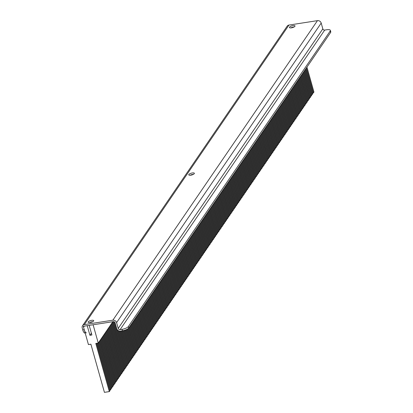 <?xml version="1.0" encoding="UTF-8"?>
<svg xmlns="http://www.w3.org/2000/svg" width="413" height="413" viewBox="0 0 413 413"><rect width="100%" height="100%" fill="white"/><g stroke="black" fill="none" stroke-linecap="round" stroke-linejoin="round"><path stroke-width="0.62" d="M289.523 27.139A2.901 0.924 -15.7 0 0 289.43 27.506A2.901 0.924 -15.7 0 0 291.965 27.738A2.901 0.924 -15.7 0 0 294.923 26.303A2.901 0.924 -15.7 0 0 295.016 25.936A2.901 0.924 -15.7 0 0 292.481 25.704A2.901 0.924 -15.7 0 0 289.523 27.139M88.222 321.846A2.901 0.924 -15.7 0 0 88.129 322.212A2.901 0.924 -15.7 0 0 90.664 322.439A2.901 0.924 -15.7 0 0 93.622 321.009A2.901 0.924 -15.7 0 0 93.715 320.638A2.901 0.924 -15.7 0 0 91.18 320.411A2.901 0.924 -15.7 0 0 88.222 321.846M188.87 174.493A2.901 0.924 -15.7 0 0 188.777 174.859A2.901 0.924 -15.7 0 0 191.312 175.091A2.901 0.924 -15.7 0 0 194.275 173.656A2.901 0.924 -15.7 0 0 194.368 173.29A2.901 0.924 -15.7 0 0 191.833 173.057A2.901 0.924 -15.7 0 0 188.87 174.493M112.837 320.199A3.165 2.803 -145.7 0 1 116.59 322.63L118.216 328.407A1.585 1.404 -145.7 0 0 120.095 329.626L324.706 30.077A1.585 1.404 34.3 0 1 322.827 28.864L321.2 23.082A3.165 2.803 34.3 0 0 317.442 20.65L288.966 25.059L84.355 324.608L112.837 320.199L317.442 20.65M84.355 324.608A3.165 2.803 -145.7 0 0 82.554 325.712A3.165 2.803 -145.7 0 0 82.223 327.953L82.765 329.879L84.237 329.651L83.694 327.726A1.585 1.404 -145.7 0 1 84.763 326.053L113.239 321.639A1.585 1.404 -145.7 0 1 115.119 322.858L116.745 328.634A3.165 2.803 -145.7 0 0 120.503 331.071L122.465 330.767L122.057 329.321L120.095 329.626M294.056 26.99A2.901 0.924 -15.7 0 0 290.798 27.903M92.755 321.691A2.901 0.924 -15.7 0 0 89.497 322.605M193.403 174.338A2.901 0.924 -15.7 0 0 190.145 175.257M82.554 325.712L287.164 26.164A3.165 2.803 34.3 0 1 288.966 25.059M85.192 333.038L84.954 333.074A5.276 1.776 -98.8 0 1 82.765 329.879M84.237 329.651A5.276 1.776 81.2 0 0 86.425 332.847M324.706 30.077L326.668 29.772A5.276 1.678 -15.7 0 1 330.369 30.366A5.276 1.678 -15.7 0 1 330.199 31.032L128.35 326.538L128.753 327.984A5.276 1.678 164.3 0 1 122.465 330.767M330.369 30.366L330.777 31.806A5.276 1.678 164.3 0 1 330.606 32.477L128.753 327.984M122.057 329.321A5.276 1.678 -15.7 0 0 128.35 326.538M91.294 322.279L91.583 321.856M191.942 174.931L192.231 174.503M292.595 27.578L292.884 27.15M96.544 343.322L109.884 390.781L109.331 391.591L95.801 343.435L98.253 343.058L93.111 324.757L89.182 325.367L91.887 335L89.926 335.304L91.376 333.177M292.265 27.671L292.172 27.341M89.926 335.304L87.22 325.671L83.292 326.28L88.434 344.576L90.891 344.199L104.422 392.35L109.331 391.591M98.253 343.058L112.842 321.701M306.389 67.933L313.39 92.848L313.942 92.042L306.942 67.123M97.292 343.208L110.436 389.975L110.989 389.165L98.036 343.089M110.436 389.975L109.693 390.089M98.645 342.485L111.541 388.359L112.093 387.554L99.197 341.675M111.541 388.359L110.792 388.473M99.75 340.87L112.641 386.744L113.193 385.938L100.297 340.064M112.641 386.744L111.897 386.862M100.849 339.254L113.745 385.128L114.298 384.322L101.402 338.448M113.745 385.128L113.002 385.246M101.954 337.638L114.85 383.517L115.403 382.706L102.507 336.832M114.85 383.517L114.102 383.631M103.059 336.027L115.95 381.901L116.502 381.096L103.606 335.217M115.95 381.901L115.206 382.015M104.159 334.411L117.055 380.285L117.607 379.48L104.711 333.606M117.055 380.285L116.311 380.399M105.263 332.795L118.159 378.669L118.712 377.864L105.816 331.99M118.159 378.669L117.411 378.788M106.368 331.18L119.259 377.059L119.811 376.248L106.915 330.374M119.259 377.059L118.516 377.172M107.468 329.569L120.364 375.443L120.916 374.632L108.02 328.758M120.364 375.443L119.62 375.556M108.573 327.953L121.468 373.827L122.021 373.022L109.125 327.142M121.468 373.827L120.72 373.941M109.677 326.337L122.568 372.211L123.12 371.406L110.225 325.532M122.568 372.211L121.825 372.33M110.777 324.721L123.673 370.595L124.225 369.79L111.329 323.916M123.673 370.595L122.924 370.714M111.882 323.105L124.778 368.985L125.325 368.174L112.434 322.3M124.778 368.985L124.029 369.098M113.033 321.675L125.877 367.369L126.43 366.558L113.807 321.66M125.877 367.369L125.134 367.482M114.737 322.181L126.982 365.753L127.534 364.947L117.777 330.245M126.982 365.753L126.233 365.866M118.722 330.834L128.087 364.137L128.634 363.332L119.569 331.071M128.087 364.137L127.338 364.256M120.353 331.087L129.186 362.521L129.739 361.716L121.097 330.978M129.186 362.521L128.443 362.64M121.845 330.859L130.291 360.91L130.844 360.1L122.589 330.746M130.291 360.91L129.543 361.024M123.332 330.601L131.396 359.295L131.943 358.484L124.06 330.431M131.396 359.295L130.647 359.408M124.778 330.219L132.496 357.679L133.048 356.873L125.49 329.977M132.496 357.679L131.752 357.792M126.192 329.703L133.6 356.063L134.153 355.257L126.879 329.383M133.6 356.063L132.852 356.182M127.55 329.011L134.705 354.447L135.252 353.642L128.206 328.557M134.705 354.447L133.957 354.566M128.799 327.917L135.805 352.836L136.357 352.026L129.352 327.106M135.805 352.836L135.061 352.95M129.904 326.301L136.909 351.22L137.462 350.41L130.456 325.496M136.909 351.22L136.161 351.334M131.009 324.685L138.014 349.605L138.561 348.799L131.561 323.88M138.014 349.605L137.266 349.718M132.108 323.069L139.114 347.989L139.666 347.183L132.661 322.264M139.114 347.989L138.37 348.107M133.213 321.459L140.219 346.373L140.771 345.567L133.766 320.648M140.219 346.373L139.47 346.492M134.318 319.843L141.323 344.762L141.871 343.952L134.87 319.032M141.323 344.762L140.575 344.876M135.418 318.227L142.423 343.146L142.975 342.336L135.97 317.421M142.423 343.146L141.68 343.26M136.522 316.611L143.528 341.53L144.08 340.725L137.075 315.806M143.528 341.53L142.779 341.644M137.627 314.995L144.633 339.914L145.18 339.109L138.179 314.19M144.633 339.914L143.884 340.033M138.727 313.384L145.732 338.299L146.285 337.493L139.279 312.574M145.732 338.299L144.989 338.417M139.831 311.769L146.837 336.688L147.389 335.877L140.384 310.958M146.837 336.688L146.088 336.801M140.936 310.153L147.942 335.072L148.489 334.262L141.489 309.347M147.942 335.072L147.193 335.186M142.036 308.537L149.041 333.456L149.594 332.651L142.588 307.731M149.041 333.456L148.298 333.57M143.141 306.921L150.146 331.84L150.699 331.035L143.693 306.116M150.146 331.84L149.398 331.959M144.245 305.31L151.246 330.224L151.798 329.419L144.798 304.5M151.246 330.224L150.502 330.343M145.345 303.694L152.351 328.614L152.903 327.803L145.897 302.884M152.351 328.614L151.607 328.727M146.45 302.079L153.455 326.998L154.008 326.187L147.002 301.273M153.455 326.998L152.707 327.111M147.555 300.463L154.555 325.382L155.107 324.577L148.107 299.657M154.555 325.382L153.812 325.496M148.654 298.847L155.66 323.766L156.212 322.961L149.207 298.041M155.66 323.766L154.916 323.885M149.759 297.236L156.764 322.15L157.317 321.345L150.311 296.426M156.764 322.15L156.016 322.269M150.864 295.62L157.864 320.54L158.416 319.729L151.416 294.81M157.864 320.54L157.121 320.653M151.963 294.004L158.969 318.924L159.521 318.113L152.516 293.199M158.969 318.924L158.225 319.037M153.068 292.389L160.074 317.308L160.626 316.503L153.621 291.583M160.074 317.308L159.325 317.421M154.173 290.773L161.173 315.692L161.726 314.887L154.72 289.967M161.173 315.692L160.43 315.811M155.273 289.162L162.278 314.076L162.83 313.271L155.825 288.351M162.278 314.076L161.535 314.195M156.377 287.546L163.383 312.465L163.935 311.655L156.93 286.736M163.383 312.465L162.634 312.579M157.482 285.93L164.482 310.85L165.035 310.039L158.029 285.125M164.482 310.85L163.739 310.963M158.582 284.314L165.587 309.234L166.14 308.428L159.134 283.509M165.587 309.234L164.844 309.347M159.686 282.699L166.692 307.618L167.244 306.813L160.239 281.893M166.692 307.618L165.943 307.737M160.791 281.088L167.792 306.007L168.344 305.197L161.338 280.277M167.792 306.007L167.048 306.121M161.891 279.472L168.896 304.391L169.449 303.581L162.443 278.661M168.896 304.391L168.153 304.505M162.996 277.856L170.001 302.775L170.554 301.97L163.548 277.051M170.001 302.775L169.253 302.889M164.1 276.24L171.101 301.16L171.653 300.354L164.648 275.435M171.101 301.16L170.357 301.273M165.2 274.624L172.206 299.544L172.758 298.738L165.752 273.819M172.206 299.544L171.462 299.662M166.305 273.014L173.31 297.933L173.863 297.123L166.857 272.203M173.31 297.933L172.562 298.047M167.41 271.398L174.41 296.317L174.962 295.507L167.957 270.592M174.41 296.317L173.666 296.431M168.509 269.782L175.515 294.701L176.067 293.896L169.062 268.977M175.515 294.701L174.771 294.815M169.614 268.166L176.619 293.085L177.167 292.28L170.166 267.361M176.619 293.085L175.871 293.204M170.719 266.555L177.719 291.47L178.271 290.664L171.266 265.745M177.719 291.47L176.976 291.588M171.818 264.94L178.824 289.859L179.376 289.048L172.371 264.129M178.824 289.859L178.075 289.972M172.923 263.324L179.929 288.243L180.476 287.433L173.475 262.518M179.929 288.243L179.18 288.357M174.028 261.708L181.028 286.627L181.581 285.822L174.575 260.902M181.028 286.627L180.285 286.741M175.127 260.092L182.133 285.011L182.685 284.206L175.68 259.287M182.133 285.011L181.384 285.13M176.232 258.481L183.238 283.395L183.785 282.59L176.785 257.671M183.238 283.395L182.489 283.514M177.337 256.865L184.337 281.785L184.89 280.974L177.884 256.055M184.337 281.785L183.594 281.898M178.437 255.249L185.442 280.169L185.995 279.358L178.989 254.444M185.442 280.169L184.694 280.282M179.541 253.634L186.547 278.553L187.094 277.748L180.094 252.828M186.547 278.553L185.798 278.667M180.646 252.018L187.647 276.937L188.199 276.132L181.193 251.212M187.647 276.937L186.903 277.056M181.746 250.407L188.751 275.321L189.304 274.516L182.298 249.597M188.751 275.321L188.003 275.44M182.851 248.791L189.856 273.711L190.403 272.9L183.403 247.981M189.856 273.711L189.108 273.824M183.95 247.175L190.956 272.095L191.508 271.284L184.503 246.37M190.956 272.095L190.212 272.208M185.055 245.559L192.06 270.479L192.613 269.674L185.607 244.754M192.06 270.479L191.312 270.592M186.16 243.944L193.165 268.863L193.712 268.058L186.712 243.138M193.165 268.863L192.417 268.982M187.259 242.333L194.265 267.247L194.817 266.442L187.812 241.522M194.265 267.247L193.521 267.366M188.364 240.717L195.37 265.636L195.922 264.826L188.917 239.907M195.37 265.636L194.621 265.75M189.469 239.101L196.474 264.021L197.022 263.21L190.021 238.296M196.474 264.021L195.726 264.134M190.569 237.485L197.574 262.405L198.126 261.599L191.121 236.68M197.574 262.405L196.831 262.518M191.673 235.869L198.679 260.789L199.231 259.983L192.226 235.064M198.679 260.789L197.93 260.908M192.778 234.259L199.784 259.173L200.331 258.368L193.33 233.448M199.784 259.173L199.035 259.292M193.878 232.643L200.883 257.562L201.436 256.752L194.43 231.832M200.883 257.562L200.14 257.676M194.982 231.027L201.988 255.946L202.54 255.136L195.535 230.222M201.988 255.946L201.239 256.06M196.087 229.411L203.093 254.331L203.64 253.525L196.64 228.606M203.093 254.331L202.344 254.444M197.187 227.795L204.192 252.715L204.745 251.909L197.739 226.99M204.192 252.715L203.449 252.833M198.292 226.185L205.297 251.099L205.85 250.293L198.844 225.374M205.297 251.099L204.549 251.218M199.396 224.569L206.397 249.488L206.949 248.678L199.949 223.758M206.397 249.488L205.653 249.602M200.496 222.953L207.502 247.872L208.054 247.062L201.048 222.148M207.502 247.872L206.758 247.986M201.601 221.337L208.606 246.256L209.159 245.451L202.153 220.532M208.606 246.256L207.858 246.37M202.706 219.721L209.706 244.641L210.258 243.835L203.258 218.916M209.706 244.641L208.963 244.759M203.805 218.11L210.811 243.025L211.363 242.219L204.358 217.3M210.811 243.025L210.067 243.143M204.91 216.495L211.915 241.414L212.468 240.603L205.462 215.684M211.915 241.414L211.167 241.528M206.015 214.879L213.015 239.798L213.567 238.988L206.567 214.073M213.015 239.798L212.272 239.912M207.114 213.263L214.12 238.182L214.672 237.377L207.667 212.458M214.12 238.182L213.376 238.296M208.219 211.647L215.225 236.566L215.777 235.761L208.771 210.842M215.225 236.566L214.476 236.685M209.324 210.036L216.324 234.951L216.877 234.145L209.871 209.226M216.324 234.951L215.581 235.069M210.424 208.42L217.429 233.34L217.981 232.529L210.976 207.61M217.429 233.34L216.686 233.453M211.528 206.805L218.534 231.724L219.086 230.913L212.081 205.999M218.534 231.724L217.785 231.838M212.633 205.189L219.633 230.108L220.186 229.303L213.18 204.383M219.633 230.108L218.89 230.222M213.733 203.573L220.738 228.492L221.291 227.687L214.285 202.768M220.738 228.492L219.995 228.611M214.837 201.962L221.843 226.882L222.395 226.071L215.39 201.152M221.843 226.882L221.094 226.995M215.942 200.346L222.943 225.266L223.495 224.455L216.489 199.536M222.943 225.266L222.199 225.379M217.042 198.73L224.047 223.65L224.6 222.844L217.594 197.925M224.047 223.65L223.304 223.763M218.147 197.115L225.152 222.034L225.704 221.229L218.699 196.309M225.152 222.034L224.404 222.153M219.251 195.499L226.252 220.418L226.804 219.613L219.799 194.693M226.252 220.418L225.508 220.537M220.351 193.888L227.356 218.807L227.909 217.997L220.903 193.077M227.356 218.807L226.613 218.921M221.456 192.272L228.461 217.192L229.014 216.381L222.008 191.467M228.461 217.192L227.713 217.305M222.561 190.656L229.561 215.576L230.113 214.77L223.108 189.851M229.561 215.576L228.817 215.689M223.66 189.04L230.666 213.96L231.218 213.154L224.213 188.235M230.666 213.96L229.917 214.079M224.765 187.43L231.77 212.344L232.318 211.539L225.317 186.619M231.77 212.344L231.022 212.463M225.87 185.814L232.87 210.733L233.422 209.923L226.417 185.003M232.87 210.733L232.127 210.847M226.969 184.198L233.975 209.117L234.527 208.307L227.522 183.393M233.975 209.117L233.226 209.231M228.074 182.582L235.08 207.502L235.627 206.696L228.626 181.777M235.08 207.502L234.331 207.615M229.179 180.966L236.179 205.886L236.732 205.08L229.726 180.161M236.179 205.886L235.436 206.004M230.278 179.356L237.284 204.27L237.836 203.464L230.831 178.545M237.284 204.27L236.535 204.389M231.383 177.74L238.389 202.659L238.936 201.849L231.936 176.929M238.389 202.659L237.64 202.773M232.488 176.124L239.488 201.043L240.041 200.233L233.035 175.319M239.488 201.043L238.745 201.157M233.588 174.508L240.593 199.427L241.146 198.622L234.14 173.703M240.593 199.427L239.845 199.541M234.692 172.892L241.698 197.812L242.245 197.006L235.245 172.087M241.698 197.812L240.949 197.93M235.792 171.281L242.798 196.196L243.35 195.39L236.344 170.471M242.798 196.196L242.054 196.314M236.897 169.666L243.902 194.585L244.455 193.774L237.449 168.855M243.902 194.585L243.154 194.699M238.002 168.05L245.007 192.969L245.554 192.159L238.554 167.244M245.007 192.969L244.259 193.083M239.101 166.434L246.107 191.353L246.659 190.548L239.654 165.628M246.107 191.353L245.363 191.467M240.206 164.818L247.211 189.737L247.764 188.932L240.758 164.013M247.211 189.737L246.463 189.856M241.311 163.207L248.316 188.121L248.863 187.316L241.863 162.397M248.316 188.121L247.568 188.24M242.41 161.591L249.416 186.511L249.968 185.7L242.963 160.781M249.416 186.511L248.672 186.624M243.515 159.976L250.521 184.895L251.073 184.084L244.068 159.17M250.521 184.895L249.772 185.009M244.62 158.36L251.625 183.279L252.173 182.474L245.172 157.554M251.625 183.279L250.877 183.393M245.72 156.744L252.725 181.663L253.277 180.858L246.272 155.938M252.725 181.663L251.982 181.782M246.824 155.133L253.83 180.047L254.382 179.242L247.377 154.323M253.83 180.047L253.081 180.166M247.929 153.517L254.935 178.437L255.482 177.626L248.481 152.707M254.935 178.437L254.186 178.55M249.029 151.901L256.034 176.821L256.587 176.01L249.581 151.096M256.034 176.821L255.291 176.934M250.133 150.286L257.139 175.205L257.691 174.4L250.686 149.48M257.139 175.205L256.39 175.319M251.238 148.67L258.239 173.589L258.791 172.784L251.791 147.864M258.239 173.589L257.495 173.708M252.338 147.059L259.343 171.973L259.896 171.168L252.89 146.248M259.343 171.973L258.6 172.092M253.443 145.443L260.448 170.362L261.001 169.552L253.995 144.633M260.448 170.362L259.7 170.476M254.547 143.827L261.548 168.747L262.1 167.936L255.1 143.022M261.548 168.747L260.804 168.86M255.647 142.211L262.653 167.131L263.205 166.325L256.199 141.406M262.653 167.131L261.909 167.244M256.752 140.596L263.757 165.515L264.31 164.71L257.304 139.79M263.757 165.515L263.009 165.634M257.857 138.985L264.857 163.899L265.409 163.094L258.409 138.174M264.857 163.899L264.113 164.018M258.956 137.369L265.962 162.288L266.514 161.478L259.509 136.558M265.962 162.288L265.218 162.402M260.061 135.753L267.066 160.672L267.619 159.862L260.613 134.948M267.066 160.672L266.318 160.786M261.166 134.137L268.166 159.057L268.718 158.251L261.713 133.332M268.166 159.057L267.423 159.17M262.265 132.521L269.271 157.441L269.823 156.635L262.818 131.716M269.271 157.441L268.527 157.559M263.37 130.911L270.376 155.825L270.928 155.02L263.922 130.1M270.376 155.825L269.627 155.944M264.475 129.295L271.475 154.214L272.028 153.404L265.022 128.484M271.475 154.214L270.732 154.328M265.574 127.679L272.58 152.598L273.132 151.793L266.127 126.874M272.58 152.598L271.837 152.712M266.679 126.063L273.685 150.982L274.237 150.177L267.232 125.258M273.685 150.982L272.936 151.096M267.784 124.447L274.784 149.367L275.337 148.561L268.331 123.642M274.784 149.367L274.041 149.485M268.884 122.837L275.889 147.756L276.442 146.945L269.436 122.026M275.889 147.756L275.146 147.869M269.988 121.221L276.994 146.14L277.546 145.33L270.541 120.41M276.994 146.14L276.245 146.254M271.093 119.605L278.094 144.524L278.646 143.719L271.64 118.799M278.094 144.524L277.35 144.638M272.193 117.989L279.198 142.908L279.751 142.103L272.745 117.184M279.198 142.908L278.455 143.027M273.298 116.378L280.303 141.292L280.855 140.487L273.85 115.568M280.303 141.292L279.555 141.411M274.402 114.762L281.403 139.682L281.955 138.871L274.95 113.952M281.403 139.682L280.659 139.795M275.502 113.147L282.507 138.066L283.06 137.255L276.054 112.341M282.507 138.066L281.764 138.179M276.607 111.531L283.612 136.45L284.159 135.645L277.159 110.725M283.612 136.45L282.864 136.564M277.712 109.915L284.712 134.834L285.264 134.029L278.259 109.109M284.712 134.834L283.968 134.953M278.811 108.304L285.817 133.218L286.369 132.413L279.364 107.494M285.817 133.218L285.068 133.337M279.916 106.688L286.921 131.608L287.469 130.797L280.468 105.878M286.921 131.608L286.173 131.721M281.021 105.072L288.021 129.992L288.573 129.181L281.568 104.267M288.021 129.992L287.278 130.105M282.12 103.457L289.126 128.376L289.678 127.571L282.673 102.651M289.126 128.376L288.377 128.489M283.225 101.841L290.231 126.76L290.778 125.955L283.777 101.035M290.231 126.76L289.482 126.879M284.33 100.23L291.33 125.144L291.883 124.339L284.877 99.419M291.33 125.144L290.587 125.263M285.429 98.614L292.435 123.533L292.987 122.723L285.982 97.804M292.435 123.533L291.686 123.647M286.534 96.998L293.54 121.918L294.087 121.107L287.087 96.193M293.54 121.918L292.791 122.031M287.639 95.382L294.639 120.302L295.192 119.496L288.186 94.577M294.639 120.302L293.896 120.415M288.739 93.766L295.744 118.686L296.297 117.881L289.291 92.961M295.744 118.686L294.996 118.805M289.843 92.156L296.849 117.07L297.396 116.265L290.396 91.345M296.849 117.07L296.1 117.189M290.943 90.54L297.949 115.459L298.501 114.649L291.495 89.729M297.949 115.459L297.205 115.573M292.048 88.924L299.053 113.843L299.606 113.033L292.6 88.119M299.053 113.843L298.305 113.957M293.153 87.308L300.158 112.228L300.705 111.422L293.705 86.503M300.158 112.228L299.41 112.341M294.252 85.692L301.258 110.612L301.81 109.806L294.805 84.887M301.258 110.612L300.514 110.73M295.357 84.082L302.362 108.996L302.915 108.191L295.909 83.271M302.362 108.996L301.614 109.115M296.462 82.466L303.467 107.385L304.014 106.575L297.014 81.655M303.467 107.385L302.719 107.499M297.561 80.85L304.567 105.769L305.119 104.959L298.114 80.045M304.567 105.769L303.823 105.883M298.666 79.234L305.672 104.153L306.224 103.348L299.219 78.429M305.672 104.153L304.923 104.267M299.771 77.618L306.776 102.538L307.324 101.732L300.323 76.813M306.776 102.538L306.028 102.656M300.87 76.007L307.876 100.922L308.428 100.116L301.423 75.197M307.876 100.922L307.133 101.04M301.975 74.392L308.981 99.311L309.533 98.501L302.528 73.581M308.981 99.311L308.232 99.425M303.08 72.776L310.08 97.695L310.633 96.885L303.632 71.97M310.08 97.695L309.337 97.809M304.18 71.16L311.185 96.079L311.738 95.274L304.732 70.355M311.185 96.079L310.442 96.193M313.39 92.848L312.646 92.966M305.284 69.544L312.29 94.463L312.842 93.658L305.837 68.739M312.29 94.463L311.541 94.582M322.827 28.864L118.216 328.407M116.59 322.63L321.2 23.082M330.606 32.477L330.199 31.032"/></g></svg>
